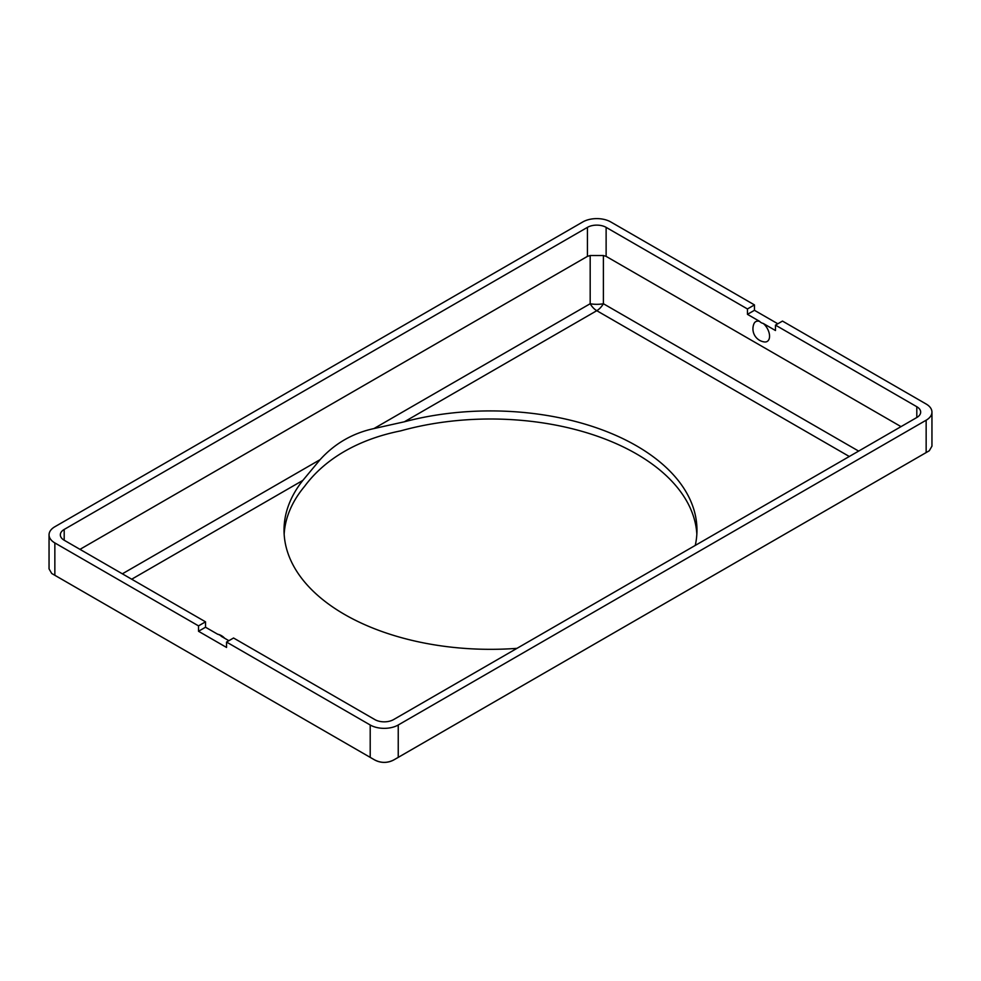 <?xml version="1.0" encoding="UTF-8"?>
<svg xmlns="http://www.w3.org/2000/svg" width="981" height="981" viewBox="0 0 981 981"><rect width="100%" height="100%" fill="white"/><g stroke="black" fill="none" stroke-linecap="round" stroke-linejoin="round"><path stroke-width="1.47" d="M696.841 534.167A206.464 119.204 0 0 0 400.714 430.867C358.543 439.292 325.03 458.654 304.576 486.38A206.464 119.204 0 0 0 284.159 534.167M516.987 648.343A206.464 119.204 180 0 1 344.503 614.413A206.464 119.204 180 0 1 284.036 530.12A206.464 119.204 180 0 1 302.859 480.396L320.1 459.66C334.717 443.547 352.657 433.185 373.92 428.574L404.38 421.781A206.464 119.204 180 0 1 696.964 530.12A206.464 119.204 180 0 1 695.259 545.424M929.289 450.757L882.397 477.833A19.816 6.609 -120 0 1 882.397 477.833L394.129 759.735L398.237 757.369L398.237 724.996L926.15 420.211L926.15 452.572L929.289 450.757L931.95 446.159L931.95 412.118A19.816 11.441 180 0 0 926.15 404.025L782.482 321.081L775.481 325.128L775.481 330.523L763.255 323.46A7.075 4.083 180 0 1 759.674 321.4L747.448 314.337L747.448 308.954L754.45 304.907L754.45 310.303L777.81 323.779M747.448 314.337L754.45 310.303M754.45 304.907L610.795 221.964A19.816 11.441 180 0 0 582.763 221.964L54.85 526.748A19.816 11.441 180 0 0 49.05 534.841A19.816 11.441 180 0 0 54.85 542.934L198.518 625.878L205.519 621.831L64.194 540.237L64.194 529.446A13.219 7.627 0 0 0 60.332 534.841A13.219 7.627 0 0 0 64.194 540.237M64.194 529.446L587.435 227.359L587.435 256.372L590.182 255.526L603.389 255.526L606.123 256.372L901.012 426.625M606.123 256.372L606.123 227.359A13.219 7.627 0 0 0 587.435 227.359M606.123 227.359L747.448 308.954M775.481 325.128L916.806 406.723L916.806 417.514A13.219 7.627 0 0 0 920.668 412.118A13.219 7.627 0 0 0 916.806 406.723M916.806 417.514L393.565 719.6A13.219 7.627 0 0 1 374.877 719.6L233.552 638.006L226.55 642.052L370.205 724.996L370.205 757.369L54.85 575.295L54.85 542.934M398.237 724.996A19.816 11.441 180 0 1 370.205 724.996M931.95 412.118A19.816 11.441 180 0 1 926.15 420.211M205.519 621.831L205.519 627.227L198.518 631.274L198.518 625.878M226.55 642.052L226.55 647.448L198.518 631.274M205.519 627.227L217.745 634.278A7.075 4.083 180 0 1 221.326 636.35L228.88 640.703M763.255 323.46A11.441 6.609 60 0 1 769.558 336.213A11.441 6.609 60 0 1 764.346 341.94A13.219 13.219 0 0 1 753.911 323.853A11.441 6.609 60 0 1 759.674 321.4M590.182 255.526L590.182 303.73A13.219 7.627 -120 0 0 596.779 310.695A13.219 7.627 120 0 0 603.389 303.73A13.219 4.402 -0 0 1 590.182 303.73L373.92 428.574M79.988 549.348L587.435 256.372M370.205 757.369L374.301 759.735C380.91 763.243 387.52 763.243 394.129 759.735A19.816 19.816 180 0 1 374.301 759.735L98.603 600.556A19.816 6.609 120 0 1 98.566 600.544L54.85 575.295M49.05 534.841L49.05 568.882L51.711 573.48L374.301 759.735A19.816 11.441 120 0 0 374.374 759.772M926.15 452.572L398.237 757.369M131.712 579.207L302.859 480.396M320.1 459.66L122.367 573.811M404.38 421.781L596.779 310.695L849.288 456.484M858.633 451.088L603.389 303.73L603.389 255.526M224.686 638.288A13.219 13.219 0 0 0 217.598 634.192"/></g></svg>
